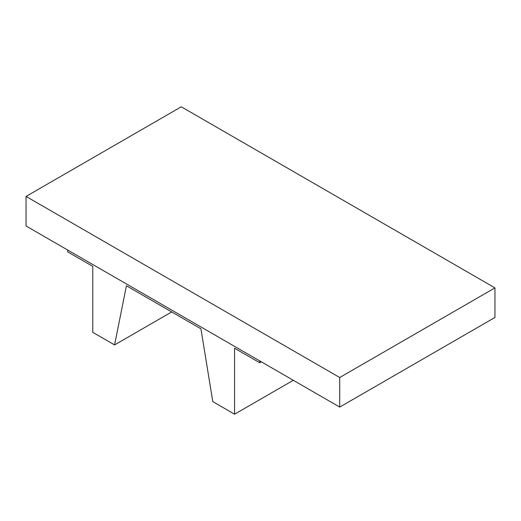 <?xml version="1.0" encoding="UTF-8"?>
<svg xmlns="http://www.w3.org/2000/svg" width="521" height="521" viewBox="0 0 521 521"><rect width="100%" height="100%" fill="white"/><g stroke="black" fill="none" stroke-linecap="round" stroke-linejoin="round"><path stroke-width="0.78" d="M26.05 225.99L339.718 407.083L339.718 377.517L26.05 196.424L26.05 225.99M26.05 196.424L181.282 106.798L494.95 287.892L494.95 317.458L339.718 407.083M494.95 287.892L339.718 377.517M261.301 361.808L259.699 362.733L234.574 348.23L234.574 414.202L212.783 401.619L200.937 328.81L126.421 285.788L114.581 344.922L92.784 332.339L92.784 266.368L67.658 251.858L67.658 250.015M259.699 360.884L259.699 362.733M293.31 380.291L234.574 414.202M171.709 311.936L114.581 344.922"/></g></svg>
